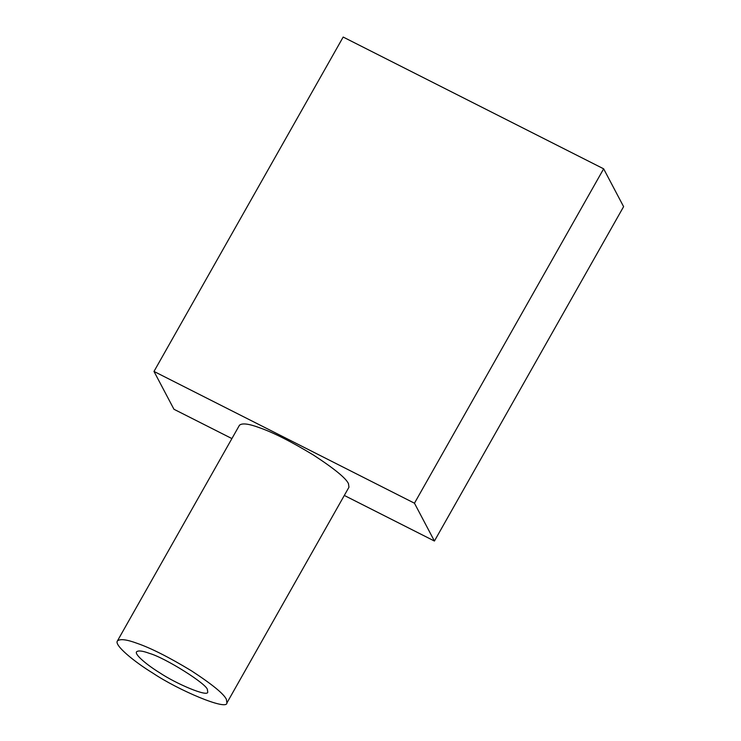 <?xml version="1.0" encoding="UTF-8"?>
<svg xmlns="http://www.w3.org/2000/svg" width="741" height="741" viewBox="0 0 741 741"><rect width="100%" height="100%" fill="white"/><g stroke="black" fill="none" stroke-linecap="round" stroke-linejoin="round"><path stroke-width="1.11" d="M153.989 371.436L343.176 37.05L603.646 168.818L623.607 206.646L434.421 541.032L414.46 503.204L153.989 371.436L173.95 409.264L231.905 438.579M344.306 495.442L434.421 541.032M207.424 689.815L207.739 692.103C207.915 697.318 176.173 683.841 159.621 672.726C147.598 665.381 134.325 654.525 136.557 651.821C138.28 650.311 142.559 650.83 149.404 653.367C165.095 657.721 207.721 684.499 207.424 689.815M226.413 699.421C223.977 693.984 212.315 684.443 191.428 670.8C169.031 657.248 150.942 648.106 137.159 643.345C126.618 639.437 120.033 638.649 117.402 640.974C113.947 645.133 134.38 661.843 152.878 673.134C178.331 690.232 227.181 710.971 226.903 702.95L226.413 699.421M117.393 640.984L239.445 425.251C242.094 422.916 248.68 423.713 259.211 427.622C273.003 432.374 291.093 441.525 313.48 455.067C334.376 468.71 346.038 478.251 348.474 483.688L348.965 487.217L226.903 702.95M603.646 168.818L414.46 503.204"/></g></svg>
